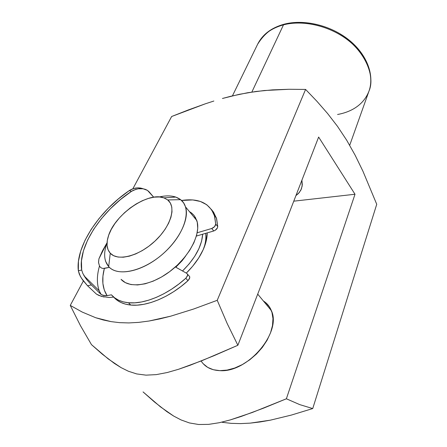 <?xml version="1.0" encoding="UTF-8"?>
<svg xmlns="http://www.w3.org/2000/svg" width="447" height="447" viewBox="0 0 447 447"><rect width="100%" height="100%" fill="white"/><g stroke="black" fill="none" stroke-linecap="round" stroke-linejoin="round"><path stroke-width="0.67" d="M203.843 248.174C205.681 242.687 206.263 237.754 205.581 233.362C206.263 237.754 205.681 242.687 203.843 248.174M207.212 232.887C207.229 237.43 206.168 242.369 204.039 247.694C200.407 256.539 194.501 265.01 186.315 273.106L192.657 266.244L198.669 258.014L203.195 249.672L206.061 241.57L207.212 232.887M232.434 95.865L257.651 44.197C264.551 33.195 273.167 26.742 283.493 24.842L284.393 24.127L283.493 24.842C270.966 28.329 262.35 34.777 257.651 44.197C262.557 34.436 271.351 27.775 284.041 24.222C303.921 18.953 330.456 25.228 348.654 39.727C366.875 54.21 374.742 75.09 369.021 91.015C374.58 75.627 366.769 54.998 348.397 40.481C330.059 25.965 303.278 19.651 283.493 24.842L251.857 92.054L283.493 24.842C294.836 21.819 315.772 21.182 339.066 34.151C362.785 47.153 376.1 74.604 369.021 91.015C362.908 106.956 348.051 112.61 337.58 114.488M301.904 180.191L302.306 184.728L301.423 188.885L299.261 192.579L295.931 195.59L298.305 193.635L300.859 190.148L302.166 186.069L301.904 180.191M263.384 300.971C267.027 303.25 269.681 306.452 271.34 310.587C281.996 332.132 247.884 372.876 219.902 370.652L227.126 370.082L234.72 368.032L242.369 364.562L249.739 359.813L256.505 353.99L262.383 347.347L267.127 340.173L270.541 332.78L272.508 325.483L272.972 318.582L271.944 312.341L269.507 306.994L265.781 302.72M299.753 404.624L286.376 398.785L252.387 412.447L230.171 419.951L219.293 422.717L208.665 424.371L198.675 424.499L189.433 422.94L181.108 419.951L173.66 416.051L166.832 411.603L154.388 401.92L143.057 391.913L160.445 406.843L173.66 416.051L181.108 419.951L189.433 422.94L198.675 424.499L208.665 424.371L219.293 422.717L230.171 419.951L241.218 416.448L263.646 408.111L286.376 398.785L299.753 404.624L312.732 408.558L299.753 404.624M291.332 415.084L312.732 408.558L291.332 415.084L270.418 420.152L291.332 415.084M260.232 421.94L270.418 420.152L250.253 423.125L260.232 421.94M240.514 423.611L250.253 423.125L240.514 423.611L231.133 423.343L222.198 422.314L231.133 423.343M230.926 96.228L247.694 92.725L264.233 90.529L288.952 89.277L305.58 89.428L316.878 101.245L327.556 113.471L337.513 126.372L346.716 140.257L355.181 155.293L362.981 171.324L376.737 204.29L312.732 408.558L376.737 204.29L362.981 171.324L355.181 155.293L346.716 140.257L337.513 126.372L327.556 113.471L316.878 101.245L305.58 89.428L288.952 89.277L272.458 89.875L255.986 91.467L239.335 94.311L222.433 98.48L230.926 96.228M213.862 101.028L205.285 103.827L213.862 101.028M188.338 109.934L205.285 103.827L171.642 116.505L188.338 109.934M171.642 116.505L132.848 188.785L171.642 116.505M83.371 280.973L70.263 305.402L82.214 312.062L95.719 317.733L111.091 321.628L119.634 322.656L128.814 322.93L138.671 322.382L149.024 321.024L170.76 316.158L193.618 309.028L217.231 300.311L305.58 89.428L217.231 300.311L227.232 323.634L237.871 345.274L318.638 137.056L355.007 194.244L286.376 398.785L355.007 194.244L318.638 137.056L237.871 345.274L227.232 323.634L217.231 300.311L193.618 309.028L170.76 316.158L159.735 318.918L149.024 321.024L138.671 322.382L128.814 322.93L119.634 322.656L111.091 321.628L103.14 319.951L95.719 317.733L82.214 312.062L70.263 305.402L83.371 280.973M91.479 344.643L80.477 325.707L70.263 305.402L80.477 325.707L91.479 344.643L102.341 354.197L114.376 363.411L121.048 367.607L128.39 371.239L136.681 373.927L146.007 375.145L156.266 374.625L167.29 372.513L178.655 369.244L190.232 365.216L213.856 355.762L237.871 345.274L201.988 360.662L178.655 369.244L167.29 372.513L156.266 374.625L146.007 375.145L136.681 373.927L128.39 371.239L121.048 367.607L108.18 358.891L91.479 344.643M293.768 201.172L355.007 194.244L293.768 201.172M203.217 363.752L207.715 367.389L213.348 369.73L219.902 370.652C211.314 370.267 205.056 367.054 201.128 361.008M106.464 244.543C103.453 253.89 104.19 261.244 108.671 266.596L110.258 253.214C106.66 249.085 106.056 243.313 108.448 235.893C114.879 214.387 148.175 191.456 163.926 197.865L167.698 199.938L180.616 199.669L175.788 197.077C171.14 195.535 165.653 195.495 159.311 196.954C168.329 194.909 175.431 195.814 180.616 199.669L183.594 202.849L185.544 206.911C189.796 219.583 178.185 242.291 158.746 257.321C139.375 272.458 116.963 276.162 108.671 266.596L105.671 261.456C103.955 256.215 104.408 250.035 107.034 242.922M195.233 217.091L197.261 222.209L197.742 228.356L196.613 235.295L193.886 242.766L189.629 250.465L184.013 258.064L177.258 265.222L169.648 271.636L161.523 277.011L153.237 281.124L145.152 283.8L137.609 284.946L130.915 284.543L125.339 282.633L121.07 279.336C129.513 289.041 151.801 285.611 170.871 270.703C190.003 255.902 201.228 233.289 196.797 220.505L194.02 215.381L191.769 213.158L189.444 211.621M110.258 253.214L113.622 255.69L118.036 257.047L123.338 257.209L129.328 256.159L135.759 253.907L142.364 250.549L148.862 246.219L154.975 241.089L160.445 235.396L165.038 229.378L168.569 223.288L170.916 217.382L171.989 211.9L171.782 207.056L170.324 203.022L167.698 199.938L164.027 197.904L159.467 196.965L154.204 197.144L148.432 198.407L142.364 200.703L136.212 203.938L130.183 207.995L124.489 212.738L119.327 217.996L114.879 223.595L111.303 229.339L108.744 235.033L107.302 240.469L107.062 245.437L108.051 249.744L110.258 253.214L108.671 266.596C117.902 277.481 145.079 270.888 165.245 251.767C185.555 232.798 192.031 208.118 180.616 199.669L167.698 199.938C176.543 206.732 171.028 226.182 154.975 241.089C139.045 256.114 117.662 261.59 110.258 253.214M175.816 267.222L185.611 256.097L182.091 260.746L175.816 267.222M182.521 270.983L189.154 263.914L194.708 256.343L198.904 248.666L201.586 241.201L202.664 234.217C201.804 246.263 195.093 258.517 182.521 270.983M103.073 268.468L109.414 267.356L104.347 268.412L102.927 276.179L102.888 283.432L104.268 289.98L107.073 295.635L111.409 294.824L114.667 297.842L118.628 300.205L123.243 301.854L128.462 302.748L130.748 305.055C123.338 304.278 117.645 301.624 113.683 297.093L109.157 297.506L113.683 297.093L116.946 300.121L120.913 302.49L125.534 304.15L130.748 305.055L137.056 305.156L143.878 304.301L151.097 302.49L158.568 299.747L166.144 296.121L173.671 291.679L181.007 286.493L187.986 280.688L185.807 278.252C167.653 294.735 144.442 304.435 128.462 302.748L130.748 305.055C146.733 306.782 169.894 297.132 187.986 280.688L189.74 277.905L189.701 276.665L188.913 275.788L189.707 276.676L187.533 274.234L187.332 276.185L185.807 278.252L187.567 275.469L187.528 274.223L186.852 273.408L175.364 266.965L186.852 273.408L187.533 274.234M100.368 267.256L99.491 266.004L98.513 262.283L98.927 258.824L102.374 251.018L106.76 243.246L98.927 258.824L98.541 262.579L99.491 266.004C96.781 275.408 96.686 283.677 99.206 290.818L100.715 294.132L103.38 295.484L107.073 295.635L111.409 294.824C115.36 299.345 121.042 301.988 128.462 302.748L134.77 302.831L141.598 301.96L148.823 300.133L156.31 297.378L163.898 293.735L171.447 289.27L178.8 284.074L185.807 278.252L187.986 280.688L189.511 278.626L189.707 276.676M109.157 297.506L101.435 296.383L96.463 294.132L87.517 285.734L91.406 284.962L100.715 294.132L91.406 284.962L86.467 279.308L82.807 273.424L81.689 270.044C77.582 246.805 101.335 211.079 131.524 191.316L133.614 190.148L138.246 188.768L143.079 188.779L145.392 189.366L147.46 190.377L149.08 191.785L153.707 197.211L147.46 190.377L143.079 188.779L138.246 188.768M211.632 209.766L213.565 212.174L216.627 218.695L217.745 226.584L215.733 224.098L217.745 226.584C217.454 228.568 216.124 230.032 213.755 230.976L211.727 228.495L214.521 226.69L215.733 224.098L214.633 216.214L211.582 209.704L206.765 204.748L200.401 201.468L192.752 199.926L181.549 200.468C198.502 197.96 209.453 202.96 214.404 215.471L215.733 224.098C215.437 226.076 214.102 227.545 211.727 228.495L197.2 232.77L211.727 228.495L213.755 230.976L196.406 236.044L213.755 230.976L215.23 230.283L217.438 227.858L217.745 226.584L216.398 217.946L211.632 209.772M140.531 188.036L142.783 188.612L138.162 187.852L140.531 188.036M135.793 188.042L138.162 187.852L133.463 188.584L135.793 188.042M131.267 189.444L133.463 188.584L129.228 190.623L131.267 189.444M104.09 297.037L98.837 295.411L96.463 294.132L87.517 285.734L81.382 278.107L79.309 274.19L78.337 270.753C75.325 246.649 98.999 211.146 129.228 190.623L118.282 198.988L108.101 208.403L98.988 218.605L91.222 229.311L85.059 240.212L80.728 250.99L78.437 261.288L78.337 270.753L81.689 270.044L81.443 260.858L83.46 250.761L87.595 240.128L93.641 229.339L101.346 218.745L110.431 208.676L120.601 199.44L131.524 191.316L129.228 190.623L131.524 191.316L136.111 189.221M103.039 268.463L101.614 268.083L103.039 268.463M100.715 294.132L99.2 290.796C96.686 283.661 96.781 275.397 99.491 266.004L100.351 267.239L101.614 268.083M104.347 268.412C101.514 279.358 102.424 288.427 107.073 295.635L104.989 295.741M82.807 273.424L81.689 270.044L78.337 270.753L80.22 276.106L82.756 280.135L87.517 285.734L91.406 284.962L86.467 279.308L83.79 275.318M106.352 295.73L102.151 295.065L106.352 295.73M271.34 310.587L257.712 294.12M369.021 91.015L349.705 145.292M175.788 197.077L163.926 197.865M196.797 220.505L185.544 206.911M84.181 275.978L99.206 290.818L101.123 294.484M216.398 217.946L214.404 215.471M138.313 187.852L140.85 188.589"/></g></svg>
